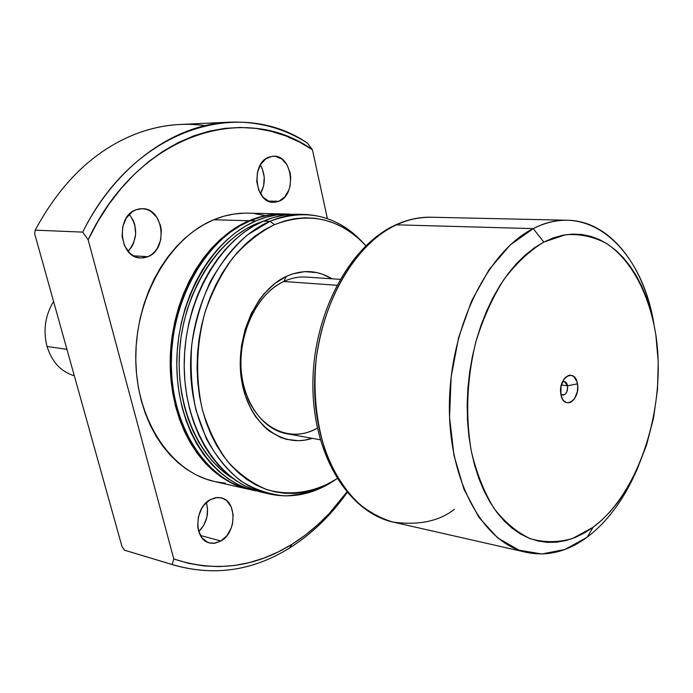 <?xml version="1.0" encoding="UTF-8"?>
<svg xmlns="http://www.w3.org/2000/svg" width="693" height="693" viewBox="0 0 693 693"><rect width="100%" height="100%" fill="white"/><g stroke="black" fill="none" stroke-linecap="round" stroke-linejoin="round"><path stroke-width="1.04" d="M560.862 394.17C565.193 396.032 567.446 393.243 567.61 385.776L577.468 383.835C580.708 399.93 563.444 411.105 560.888 394.326L561.044 386.252L563.972 379.14L565.41 377.425L568.658 375.398L570.339 375.164L573.509 376.282L576.888 381.445L577.737 386.434L577.304 391.814L574.428 398.873L571.439 401.871L569.785 402.659L566.458 402.659L563.548 400.589L562.387 398.856L560.888 394.326C557.614 377.902 575.121 367.099 577.468 383.835L567.61 385.776C566.683 382.06 564.934 380.821 562.352 382.06L564.345 381.531L567.61 385.776L561.33 385.013L567.61 385.776C567.888 391.406 566.233 394.534 562.664 395.157M336.772 285.265L283.758 281.497L336.772 285.265M454.348 509.312C439.293 521.171 419.005 525.45 393.477 522.167C381.618 518.884 369.733 512.473 357.839 502.936C346.292 491.285 336.261 476.221 327.737 457.744C316.64 427.884 312.725 392.169 316.329 357.701C328.447 275.589 371.214 235.785 396.578 224.827L394.811 225.303L396.578 224.827C351.368 245.322 314.717 314.076 314.596 384.572C314.206 455.119 349.67 512.829 393.477 522.167C348.25 512.387 312.569 454.305 312.881 384.294C312.933 314.293 349.341 245.85 395.504 224.974C407.345 219.551 419.213 216.961 431.098 217.221C419.62 216.97 408.108 219.508 396.578 224.827L533.246 228.621L396.578 224.827C406.514 219.863 418.018 217.325 431.098 217.221L567.654 220.244C609.953 220.911 643.927 265.324 653.889 323.761C641.831 248.822 588.383 199.679 533.246 228.621L510.195 244.993L489.232 269.43L471.664 300.788L458.679 337.335L451.143 376.914L449.549 417.073L453.967 455.327L464.024 489.405L478.95 517.411L497.73 537.95L519.161 550.225L541.995 553.976L565.029 549.428L587.144 537.196C567.636 551.593 547.479 556.67 526.671 552.416C483.22 543.269 448.224 481.003 449.41 403.768C450.311 326.602 487.967 251.048 533.246 228.621L543.806 242.074L533.246 228.621C544.793 222.782 556.262 219.993 567.654 220.244M587.144 537.196L593.121 527.243L572.73 538.426C558.575 542.558 544.533 542.688 530.621 538.816C517.099 532.57 504.859 522.383 493.918 508.255C484.035 492.039 476.481 472.955 471.257 450.987C465.358 415.635 466.831 379.478 475.684 342.515C482.804 319.213 492.099 298.362 503.56 279.963C515.973 263.496 529.383 250.866 543.806 242.074L534.416 247.799L525.268 255.007L516.467 263.652L508.108 273.666L500.285 284.944L493.113 297.392L486.668 310.871L481.037 325.225L476.29 340.315L472.487 355.951L469.681 371.959L467.896 388.158L467.169 404.34L467.489 420.33L468.858 435.94L471.257 450.987L474.636 465.298L478.95 478.733L484.147 491.129L490.15 502.382L496.881 512.378L504.261 521.032L512.196 528.274L520.59 534.043L529.348 538.331L538.374 541.103L547.583 542.376L556.869 542.16L566.155 540.488L575.346 537.404L584.364 532.969L593.121 527.243L601.559 520.304L609.606 512.222L617.203 503.092L624.289 493.009L630.812 482.051L636.72 470.339L646.569 445.027L653.551 417.905L657.484 389.83L658.237 361.677L655.777 334.329L653.352 321.231L650.138 308.671L646.162 296.734L641.432 285.551L635.992 275.216L629.876 265.826L623.12 257.484L615.774 250.286L607.891 244.308L599.532 239.631L590.783 236.339L581.696 234.468L572.366 234.078L562.872 235.213L553.326 237.872L543.806 242.074L565.601 234.736C580.093 233.732 593.806 236.677 606.721 243.555C631.505 260.325 649.029 293.832 655.777 334.329C666.813 406.185 639.769 492.628 593.121 527.243L587.144 537.196C606.825 522.219 622.938 500.814 635.481 472.964C622.938 500.814 606.825 522.219 587.144 537.196M286.382 276.351C302.443 269.291 317.619 270.105 331.886 278.794L322.635 274.263L316.805 272.583L304.712 271.621L292.429 273.952L286.382 276.351L274.749 283.532L264.163 293.676L259.407 299.748L251.238 313.608L245.14 329.262L241.407 346.058L240.194 363.271L241.554 380.171L245.417 396.032L251.585 410.195L255.448 416.467L264.518 427.061L269.62 431.297L280.691 437.474L286.547 439.362L298.579 440.696L304.651 440.142L312.205 438.331C281.765 448.683 248.839 423.683 241.736 381.228C234.26 338.92 255.44 290.298 286.382 276.351L283.758 281.497L286.382 276.351M283.758 281.497C253.144 295.27 233.454 345.175 243.607 385.481C253.3 426.004 288.652 444.802 317.342 428.101C307.415 433.619 297.245 435.499 286.815 433.74C261.85 429.435 241.666 400.043 240.869 364.345C239.917 328.673 258.749 293.026 283.758 281.497C291.173 278.058 298.631 276.585 306.141 277.07L340.038 279.331M268.893 157.138L273.44 156.211C292.489 154.773 297.176 194.759 278.889 201.256L268.373 201.117L278.889 201.256L284.693 196.985L288.842 190.064L290.09 185.932L290.731 177.07L290.081 172.67L286.989 164.778L281.895 159.043L275.545 156.341L272.193 156.297L265.774 158.836L260.568 164.544L257.398 172.531L256.765 181.575L258.758 190.246L263.063 197.202L268.997 201.386L272.288 202.217L275.623 202.174L278.889 201.256L273.614 202.313C254.816 203.387 250.468 163.158 268.893 157.138M260.49 193.737C265.601 184.13 265.558 174.523 260.351 164.908L262.326 168.806L264.241 177.191L263.626 185.88L260.49 193.737M135.88 209.823L142.212 208.662C163.695 207.969 168.434 249.298 147.912 256.679L133.454 255.83L147.912 256.679L151.438 254.695L154.582 251.905L157.242 248.415L160.715 239.899L161.365 230.405L160.568 225.727L156.913 217.385L150.953 211.417L147.384 209.632L143.581 208.749L139.7 208.81L135.88 209.823L132.294 211.746L126.317 218.026L122.722 226.689L122.081 236.391L124.48 245.608L129.548 252.902L132.839 255.457L136.46 257.164L140.281 257.943L144.144 257.779L147.912 256.679L140.584 257.961C119.465 258.099 115.263 216.623 135.88 209.823M128.084 251.342C137.751 239.388 138.15 227.035 129.279 214.284L133.325 220.556L134.823 224.861L135.672 234.121L133.61 243.113L131.557 247.08L128.084 251.342M210.282 499.618L215.688 497.652L221.05 497.817C237.058 500.649 236.893 532.527 220.902 541.016L200.45 535.472L220.902 541.016L226.949 535.628L231.254 527.971L232.545 523.639L233.169 514.795L231.141 506.774L226.758 500.779L223.865 498.847L220.643 497.73L217.221 497.487L210.282 499.618L204.106 504.963L201.62 508.601L198.337 517.117L197.713 526.143L198.441 530.414L201.836 537.603L207.311 542.125L210.577 543.156L214.016 543.312L220.902 541.016L215.142 543.173L209.39 542.888C193.642 539.708 194.248 507.64 210.282 499.618M198.787 531.592C206.757 523.293 209.269 513.617 206.323 502.564L207.545 508.411L206.938 517.099L203.785 525.294L198.787 531.592M244.343 213.149L234.121 214.016L223.891 216.216L213.747 219.759C169.698 237.673 135.074 297.47 135.776 359.095C136.235 420.772 171.292 472.176 214.475 481.505L249.133 489.379C205.726 480.024 170.504 427.382 170.192 363.998C169.629 300.658 204.704 239.154 249.073 220.738L213.747 219.759L203.803 224.627L194.17 230.786L184.944 238.193L176.247 246.795L168.174 256.497L160.819 267.203L154.279 278.82L148.631 291.216L143.936 304.244L140.272 317.775L137.673 331.644L136.174 345.694L135.785 359.771L136.521 373.709L138.349 387.344L141.259 400.537L145.209 413.123L150.138 424.982L155.986 435.992L162.673 446.032L170.123 455.006L178.24 462.846L186.928 469.473L196.084 474.852L205.622 478.932L214.518 481.514M283.004 213.938L247.583 213.158C236.261 212.916 224.982 215.116 213.747 219.759L249.073 220.738L239.05 225.745L229.34 232.077L220.036 239.7L211.252 248.536L203.092 258.515L195.66 269.525L189.033 281.471L183.307 294.213L178.551 307.614L174.827 321.526L172.167 335.784L170.625 350.225L170.201 364.691L170.902 379.01L172.722 393.018L175.624 406.557L179.565 419.473L184.511 431.635L190.376 442.914L197.089 453.196L204.565 462.387L212.716 470.4L221.448 477.165L230.656 482.64L240.237 486.781L249.133 489.379M289.804 214.094L284.243 213.972C272.86 213.721 261.512 215.991 250.19 220.772C205.812 239.198 170.729 300.762 171.292 364.154C171.587 427.598 206.826 480.275 250.234 489.622L255.769 490.887C212.327 481.531 177.07 428.655 176.793 364.942C176.256 301.273 211.408 239.431 255.838 220.928L250.19 220.772L255.838 220.928L266.06 217.264L276.368 214.986L289.917 214.094C278.525 213.842 267.169 216.121 255.838 220.928L245.807 225.953L236.07 232.328L226.758 239.986L217.957 248.865L209.788 258.896L202.339 269.975L195.695 281.982L189.96 294.785L185.187 308.255L181.453 322.245L178.785 336.573L177.226 351.1L176.793 365.635L177.495 380.024L179.305 394.1L182.207 407.709L186.157 420.694L191.095 432.917L196.959 444.248L203.681 454.573L211.166 463.799L219.317 471.838L228.058 478.638L237.275 484.13L246.864 488.288L255.769 490.887M256.471 223.666C217.359 240.228 184.988 290.705 179.903 346.933C174.723 403.161 197.47 456.973 232.874 478.43L220.712 469.412L212.734 461.529L205.414 452.486L198.839 442.359L193.104 431.263L188.279 419.291L184.416 406.574L181.583 393.26L179.816 379.478L179.141 365.393L179.565 351.16L181.081 336.954L183.688 322.921L187.353 309.234L192.013 296.05L197.626 283.506L204.123 271.751L211.408 260.906L219.404 251.074L228.014 242.368L237.127 234.858L246.647 228.603L256.471 223.666L257.952 223.709L256.471 223.666L264.674 220.608L256.471 223.666M304.106 214.406C327.365 215.41 347.375 225.234 364.146 243.893C337.664 215.246 306.263 207.718 269.958 221.318L274.558 224.627L264.735 229.626L255.215 235.941L246.084 243.538L237.474 252.339L229.47 262.275L222.167 273.233L215.662 285.118L210.031 297.791L205.353 311.122L201.672 324.948L199.047 339.12L197.505 353.482L197.063 367.853L197.73 382.086L199.48 395.998L202.295 409.45L206.133 422.288L210.949 434.364L216.666 445.564L223.224 455.777L230.526 464.899L238.496 472.843L247.037 479.556L256.038 484.987L265.419 489.102L275.06 491.874L284.875 493.303L294.768 493.407L304.625 492.203L314.379 489.726L323.926 486.018L337.119 478.655L333.186 481.141C312.032 492.844 288.964 496.006 266.779 489.579C252.313 483.558 239.154 474.073 227.313 461.131C216.571 446.37 208.229 429.14 202.295 409.45C195.391 377.858 196.214 345.729 204.764 313.071C211.772 292.481 221.119 274.09 232.813 257.883C245.556 243.399 259.468 232.311 274.558 224.627L269.958 221.318C281.323 216.467 292.706 214.163 304.106 214.406L297.548 214.267C286.157 214.016 274.783 216.303 263.435 221.136C218.945 239.752 183.697 301.966 184.208 365.999C184.451 430.076 219.733 483.22 263.219 492.576L269.612 494.031C226.1 484.667 190.792 431.297 190.575 366.9C190.099 302.555 225.424 240.029 269.958 221.318L263.435 221.136L269.958 221.318L247.427 234.918C233.272 247.384 220.972 262.829 210.516 281.254C201.464 301.005 195.218 322.089 191.788 344.508C190.133 367.108 191.528 388.981 195.963 410.117L206.436 438.946C215.869 456.046 227.252 470.001 240.575 480.812C254.66 489.535 269.456 494.568 284.953 495.893C300.476 495.097 315.497 490.869 330.024 483.212C310.585 494.776 290.445 498.388 269.612 494.031M229.946 122.167C258.021 121.223 283.809 128.17 307.328 143.009L312.422 149.714L327.391 218.624L312.422 149.714C244.698 100.979 137.699 133.723 88.15 239.795L82.71 232.12L35.213 230.154L34.65 233.68L35.213 230.154C61.85 180.752 96.578 148.233 139.397 132.597C96.578 148.233 61.85 180.752 35.213 230.154L82.71 232.12L88.15 239.795L173.796 558.982L172.133 564.5L173.796 558.982C214.951 572.479 254.34 567.584 291.961 544.3L289.579 547.998C311.685 534.043 330.873 515.54 347.141 492.498C330.873 515.54 311.685 534.043 289.579 547.998L291.961 544.3L305.171 535.213L317.723 524.792L329.539 513.132L346.812 492.099C331.185 513.721 312.898 531.124 291.961 544.3L278.17 551.966L263.877 558.108L249.194 562.647L234.217 565.514L219.066 566.623L203.863 565.93L188.73 563.392L173.796 558.982L88.15 239.795L97.982 221.266L109.052 204.045L121.24 188.314L134.39 174.212L148.354 161.841L162.968 151.308L178.084 142.654L193.546 135.941L209.191 131.176L224.87 128.352L240.454 127.443L255.795 128.413L270.772 131.202L285.265 135.741L299.185 141.935L312.422 149.714L307.328 143.009C239.111 96.578 133.818 128.482 82.71 232.12C116.311 164.821 174.957 124.064 229.946 122.167L180.197 124.463C166.589 125.087 152.988 127.798 139.397 132.597C161.608 124.861 183.524 122.54 205.128 125.65M264.345 215.376L254.452 213.617M215.428 481.713L225.398 483.177M124.463 550.19L122.003 546.586L124.463 550.19L172.133 564.5C213.193 576.628 252.339 571.127 289.579 547.998C253.404 570.478 215.298 576.307 175.26 565.479L124.463 550.19L175.26 565.479M34.65 233.68L122.003 546.586L34.65 233.68M274.558 224.627L284.572 220.989L294.655 218.711L304.729 217.801L314.674 218.243L324.411 220.01L333.835 223.059L342.87 227.339L351.446 232.787L359.485 239.336L365.861 245.72C340.02 218.382 309.589 211.348 274.558 224.627M330.024 483.212L335.014 480.015L330.024 483.212M300.831 214.406L294.291 214.258L283.991 215.159L273.674 217.455L263.435 221.136L253.387 226.195L243.641 232.605L234.312 240.306L225.494 249.246L217.307 259.329L209.84 270.469L203.188 282.545L197.427 295.435L192.645 308.983L188.894 323.051L186.218 337.465L184.65 352.07L184.208 366.692L184.901 381.167L186.712 395.322L189.605 409.009L193.555 422.063L198.493 434.346L204.366 445.738L211.088 456.115L218.572 465.384L226.741 473.466L235.481 480.284L244.698 485.802L254.296 489.968L263.253 492.584M287.075 214.085L270.712 214.856L260.412 217.126L250.19 220.772L240.176 225.779L230.457 232.12L221.154 239.743L212.361 248.588L204.201 258.576L196.769 269.603L190.142 281.557L184.416 294.308L179.652 307.718L175.927 321.639L173.267 335.914L171.717 350.372L171.292 364.847L171.994 379.175L173.813 393.2L176.715 406.748L180.665 419.681L185.603 431.852L191.467 443.139L198.181 453.43L205.656 462.621L213.816 470.634L222.54 477.408L231.748 482.882L241.337 487.032L250.277 489.639M283.671 213.955L283.116 213.946C271.734 213.695 260.386 215.965 249.073 220.738L259.286 217.1L269.577 214.83L283.68 213.955M47.037 346.483C42.975 330.492 45.149 315.48 53.56 301.429C45.149 315.48 42.975 330.492 47.037 346.483L66.935 349.315L47.037 346.483C51.94 362.023 61.036 371.786 74.316 375.762M320.244 439.778L286.815 433.74M526.671 552.416L393.477 522.167"/></g></svg>
